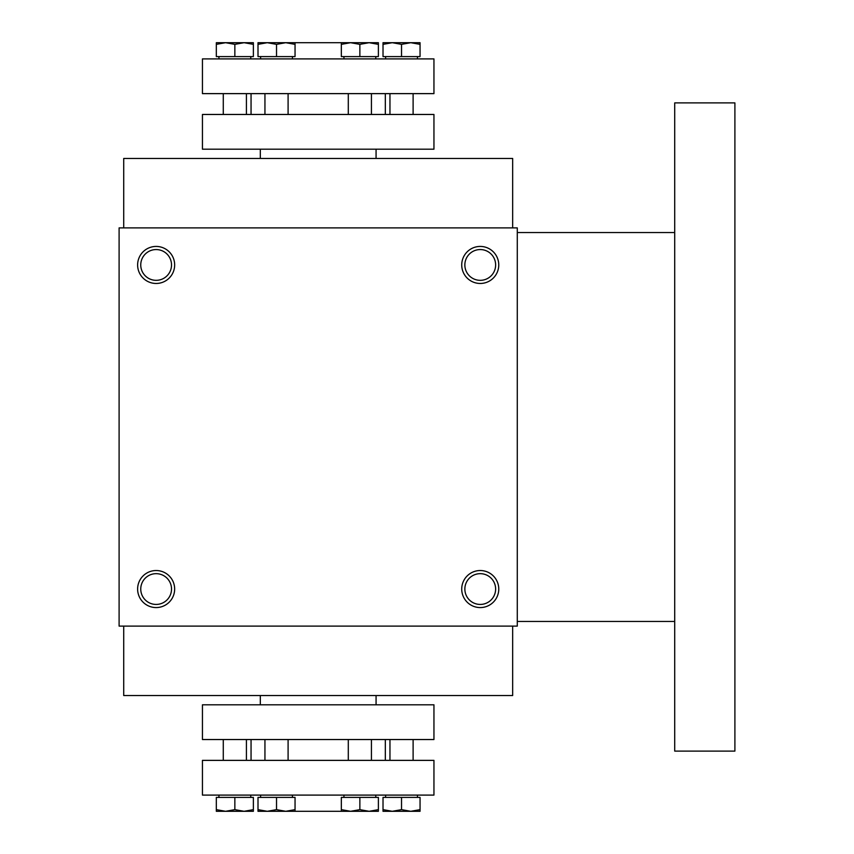 <?xml version="1.0" encoding="UTF-8"?>
<svg xmlns="http://www.w3.org/2000/svg" width="854" height="854" viewBox="0 0 854 854"><rect width="100%" height="100%" fill="white"/><g stroke="black" fill="none" stroke-linecap="round" stroke-linejoin="round"><path stroke-width="1.28" d="M123.723 626.099L123.723 695.551L512.656 695.551L512.656 626.099M260.321 695.551L260.321 704.806M262.626 811.3L267.259 811.3L276.525 809.645L285.78 811.3L350.599 811.3L341.344 811.3L341.344 809.645L350.599 811.3L359.865 809.645L369.12 811.3L373.753 811.3M517.289 227.901L517.289 626.099L119.101 626.099L119.101 227.901L517.289 227.901M174.654 589.057A18.521 18.521 0 0 0 146.877 573.013A18.521 18.521 0 0 0 146.877 605.091A18.521 18.521 0 0 0 174.654 589.057M137.622 264.943A18.521 18.521 0 0 1 165.398 248.909A18.521 18.521 0 0 1 165.398 280.987A18.521 18.521 0 0 1 137.622 264.943M498.768 589.057A18.521 18.521 0 0 0 470.981 573.013A18.521 18.521 0 0 0 470.981 605.091A18.521 18.521 0 0 0 498.768 589.057M461.726 264.943A18.521 18.521 0 0 1 489.502 248.909A18.521 18.521 0 0 1 489.502 280.987A18.521 18.521 0 0 1 461.726 264.943M171.526 589.057A15.393 15.393 0 0 0 148.447 575.724A15.393 15.393 0 0 0 148.447 602.38A15.393 15.393 0 0 0 171.526 589.057M140.75 264.943A15.393 15.393 0 0 1 163.829 251.62A15.393 15.393 0 0 1 163.829 278.276A15.393 15.393 0 0 1 140.75 264.943M495.63 589.057A15.393 15.393 0 0 0 472.55 575.724A15.393 15.393 0 0 0 472.55 602.38A15.393 15.393 0 0 0 495.63 589.057M464.854 264.943A15.393 15.393 0 0 1 487.944 251.62A15.393 15.393 0 0 1 487.944 278.276A15.393 15.393 0 0 1 464.854 264.943M262.626 42.7L267.259 42.7L258.004 44.355L258.004 56.588L276.525 56.588L276.525 44.355L267.259 42.7L378.386 42.7L378.386 44.355L369.12 42.7L378.386 42.7M260.321 149.194L260.321 158.449M123.723 227.901L123.723 158.449L512.656 158.449L512.656 227.901M674.713 232.534L517.289 232.534M674.713 102.896L674.713 751.104L734.899 751.104L734.899 102.896L674.713 102.896M369.12 42.7L359.865 44.355L350.599 42.7L341.344 42.7L341.344 56.588L378.386 56.588L378.386 44.355M285.78 42.7L295.046 42.7L295.046 44.355L285.78 42.7L276.525 44.355M276.525 56.588L295.046 56.588L295.046 44.355M267.259 42.7L258.004 42.7L258.004 44.355M253.371 42.7L253.371 44.355L244.105 42.7L253.371 42.7M234.85 56.588L234.85 44.355L225.595 42.7L216.329 44.355L216.329 56.588L253.371 56.588L253.371 44.355M234.85 44.355L244.105 42.7L216.329 42.7L216.329 44.355M389.958 93.63L389.958 114.468M385.602 56.588L385.602 58.905M359.865 56.588L359.865 44.355M383.019 44.355L392.274 42.7L383.019 42.7L383.019 56.588L401.529 56.588L401.529 44.355L392.274 42.7L410.795 42.7L401.529 44.355M420.051 44.355L410.795 42.7L420.051 42.7L420.051 56.588L401.529 56.588M202.441 58.905L433.949 58.905L433.949 93.63L202.441 93.63L202.441 58.905M202.441 149.194L433.949 149.194L433.949 114.468L202.441 114.468L202.441 149.194M348.293 93.63L348.293 114.468M343.938 56.588L343.938 58.905M350.599 42.7L341.344 44.355M218.923 56.588L218.923 58.905M251.055 93.63L251.055 114.468M264.943 93.63L264.943 114.468M260.598 56.588L260.598 58.905M223.278 93.63L223.278 114.468M295.046 809.645L295.046 811.3L285.78 811.3L295.046 809.645L295.046 797.412L276.525 797.412L276.525 809.645M258.004 809.645L258.004 811.3L267.259 811.3L258.004 809.645L258.004 797.412L276.525 797.412M253.371 809.645L253.371 811.3L244.105 811.3L253.371 809.645L253.371 797.412L234.85 797.412L234.85 809.645L244.105 811.3L225.595 811.3L234.85 809.645M216.329 809.645L216.329 811.3L225.595 811.3L216.329 809.645L216.329 797.412L234.85 797.412M389.958 760.37L389.958 739.532M385.602 797.412L385.602 795.095M343.938 797.412L343.938 795.095M369.12 811.3L378.386 809.645L378.386 811.3L350.599 811.3M378.386 809.645L378.386 797.412L341.344 797.412L341.344 809.645M359.865 797.412L359.865 809.645M401.529 809.645L410.795 811.3L420.051 809.645L420.051 811.3L392.274 811.3L401.529 809.645L401.529 797.412L383.019 797.412L383.019 809.645L392.274 811.3L383.019 811.3L383.019 809.645M401.529 797.412L420.051 797.412L420.051 809.645M285.78 811.3L267.259 811.3M433.949 795.095L202.441 795.095L202.441 760.37L433.949 760.37L433.949 795.095M433.949 704.806L202.441 704.806L202.441 739.532L433.949 739.532L433.949 704.806M260.598 797.412L260.598 795.095M348.293 760.37L348.293 739.532M264.943 760.37L264.943 739.532M218.923 797.412L218.923 795.095M251.055 760.37L251.055 739.532M223.278 760.37L223.278 739.532M376.07 695.551L376.07 704.806M376.07 149.194L376.07 158.449M674.713 621.466L517.289 621.466M413.112 93.63L413.112 114.468M417.467 56.588L417.467 58.905M371.437 93.63L371.437 114.468M375.792 56.588L375.792 58.905M250.777 56.588L250.777 58.905M385.325 93.63L385.325 114.468M288.097 93.63L288.097 114.468M292.452 56.588L292.452 58.905M246.422 93.63L246.422 114.468M413.112 760.37L413.112 739.532M417.467 797.412L417.467 795.095M375.792 797.412L375.792 795.095M292.452 797.412L292.452 795.095M371.437 760.37L371.437 739.532M288.097 760.37L288.097 739.532M250.777 797.412L250.777 795.095M385.325 760.37L385.325 739.532M246.422 760.37L246.422 739.532"/></g></svg>
